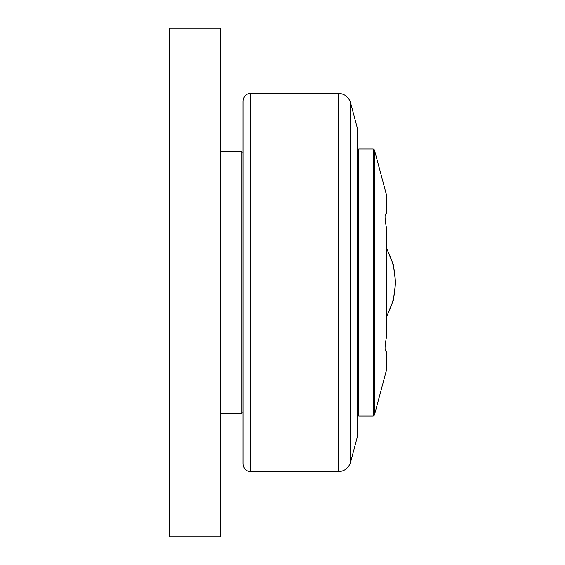 <?xml version="1.0" encoding="UTF-8"?>
<svg xmlns="http://www.w3.org/2000/svg" width="565" height="565" viewBox="0 0 565 565"><rect width="100%" height="100%" fill="white"/><g stroke="black" fill="none" stroke-linecap="round" stroke-linejoin="round"><path stroke-width="0.85" d="M386.743 229.962L386.743 335.038L385.789 340.978L386.7 335.575L386.7 229.425L385.789 224.023L386.743 229.962L386.743 248.367L393.381 264.865L395.641 282.5L393.381 300.135L386.743 316.633M220.209 536.75L220.209 28.25L169.359 28.25L169.359 536.75L220.209 536.75M220.209 413.439L241.82 413.439L241.82 151.561L220.209 151.561M250.634 471.662L338.428 471.662L338.428 93.338L250.634 93.338L250.634 471.662C246.043 471.168 243.529 468.632 243.091 464.034L243.091 282.5L243.091 412.168L241.82 412.168M243.091 464.034L243.091 412.168M243.091 282.5L243.091 100.966C243.529 96.368 246.043 93.832 250.634 93.338M350.561 102.759L357.504 128.679L357.504 436.321L350.561 462.241L350.561 102.759C348.612 96.912 344.572 93.769 338.428 93.338M358.775 282.5L358.775 415.981L373.211 415.981L374.44 415.042L374.44 149.958L373.211 149.019L358.775 149.019L358.775 282.5M386.7 213.853L386.7 195.723L386.743 213.853L385.789 213.853C384.829 214.467 384.829 217.857 385.789 224.023L385.747 223.804M385.507 222.243L385.316 220.76M385.789 340.978C384.829 347.171 384.829 350.561 385.789 351.148L386.743 351.148L386.7 369.277L374.44 415.042M385.789 351.148L385.083 348.937M385.514 342.708L385.761 341.126M386.743 249.073A69.58 69.58 0 0 1 386.743 315.927M373.211 415.981L373.211 149.019M386.7 351.148L386.7 369.277M243.091 152.833L241.82 152.833M338.428 471.662C344.572 471.231 348.612 468.088 350.561 462.241M358.775 152.833L357.504 152.833M358.775 412.168L357.504 412.168M386.7 195.723L374.44 149.958"/></g></svg>
